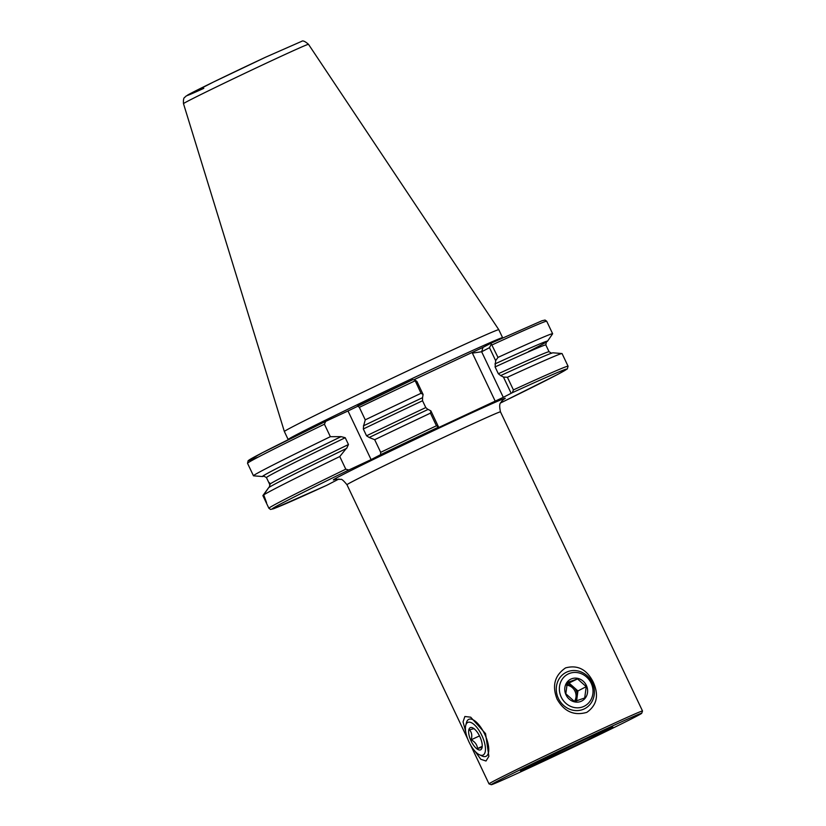 <?xml version="1.0" encoding="UTF-8"?>
<svg xmlns="http://www.w3.org/2000/svg" width="826" height="826" viewBox="0 0 826 826"><rect width="100%" height="100%" fill="white"/><g stroke="black" fill="none" stroke-linecap="round" stroke-linejoin="round"><path stroke-width="1.24" d="M557.075 699.095C551.861 685.776 554.69 675.369 565.573 667.893C577.642 664.651 586.883 669.421 593.285 682.214C599.108 695.203 596.95 705.249 586.811 712.363C574.039 716.008 564.127 711.589 557.075 699.095M465.657 731.475L463.056 721.862L464.873 716.493L470.696 717.185L485.543 733.612L488.878 756.337L486.008 761.004L480.784 759.28L475.022 751.247M497.324 781.22A83.271 1.342 154.6 0 0 491.294 784.7A83.271 1.342 154.6 0 0 552.274 757.174A83.271 1.342 154.6 0 0 635.659 716.72A83.271 1.342 154.6 0 0 641.709 713.282A83.271 1.342 154.6 0 0 581.896 740.21A83.271 1.342 154.6 0 0 497.324 781.22M641.709 713.282L642.514 711.01A84.964 1.363 154.6 0 0 642.514 710.99A84.964 1.363 154.6 0 0 580.874 738.785A84.964 1.363 154.6 0 0 495.187 780.343A84.964 1.363 154.6 0 0 489.013 783.884A84.964 1.363 154.6 0 0 489.033 783.895L491.294 784.7M268.398 488.001L262.885 495.6L266.55 502.611L263.721 494.898L268.729 487.577A157.807 2.54 -25.4 0 1 346.156 448.601L346.703 448.342M269.72 484.325L269.761 486.535L269.689 484.418A154.638 2.488 -25.4 0 1 269.72 484.325C268.801 482.147 268.977 482.012 270.226 483.902C268.977 482.012 268.801 482.147 269.72 484.325M269.142 487.381L270.226 483.902A154.638 2.488 -25.4 0 1 348.458 444.533L345.227 437.718L341.086 436.644L330.348 436.686L324.422 424.203L325.702 421.363L348.004 410.966L371.101 459.617L348.809 470.015L345.774 469.178L339.775 456.541L346.156 448.601M284.361 431.523A118.696 1.91 -25.4 0 1 284.361 431.513A118.696 1.91 -25.4 0 1 433.733 358.66A118.696 1.91 -25.4 0 1 498.801 329.688L308.48 44.294A69.188 1.115 -25.4 0 0 270.556 61.186A69.188 1.115 -25.4 0 0 183.486 103.653L284.361 431.513L288.15 439.504A118.696 1.91 -25.4 0 1 437.522 366.641A118.696 1.91 -25.4 0 1 502.59 337.669L498.801 329.688M495.652 360.642L489.498 347.674L491.315 344.112L490.964 343.234L497.985 357.41L495.652 360.642L495.094 366.93L498.326 373.744L500.67 375.582A157.807 2.54 -25.4 0 1 553.017 352.816L561.979 353.538A165.603 2.664 -25.4 0 1 562.062 353.569L568.061 366.207A165.603 2.664 -25.4 0 0 513.411 389.903L512.327 392.691L503.292 397.347L430.243 431.461L438.585 427.094L436.448 425.782L430.449 413.145L430.904 410.904L428.116 409.417A157.807 2.54 -25.4 0 0 369.201 437.481L374.684 439.69A165.603 2.664 -25.4 0 1 430.449 413.145M500.67 375.582L503.457 377.069L507.401 377.265A165.603 2.664 -25.4 0 1 561.979 353.538M507.401 377.265L513.411 389.903M346.652 448.373L348.458 444.533M263.721 494.898A165.603 2.664 -25.4 0 1 339.775 456.541M345.774 469.178A165.603 2.664 -25.4 0 0 268.884 508.269L262.885 495.631A165.603 2.664 -25.4 0 1 262.885 495.6M412.763 379.692A163.558 2.633 -25.4 0 0 357.565 405.979L359.331 407.363L365.257 419.845A165.603 2.664 -25.4 0 1 421.023 393.3L414.755 379.815L412.763 379.692L348.004 410.966M365.257 419.845L363.636 425.751A157.807 2.54 -25.4 0 1 422.551 397.688L423.098 394.467L421.023 393.3M363.636 425.751L363.316 428.983L366.548 435.798L369.201 437.481M427.951 409.5L425.782 407.569L422.54 400.755L422.551 397.688M374.684 439.69L380.683 452.328L380.641 454.651L371.101 459.617M497.985 357.41A165.603 2.664 -25.4 0 1 552.635 333.725A165.603 2.664 -25.4 0 1 552.615 333.818L547.504 341.221A157.807 2.54 -25.4 0 1 546.089 342.232M495.104 363.863A157.807 2.54 -25.4 0 1 547.504 341.221M414.012 379.681L483.014 347.374L481.651 351.762L503.292 397.347M490.964 343.234L483.014 347.374M264.186 476.086A157.807 2.54 -25.4 0 1 262.513 476.54L253.551 475.828A165.603 2.664 -25.4 0 1 253.458 475.786L247.532 463.303L248.141 460.701L262.503 452.679L325.702 421.363M253.458 475.786A165.603 2.664 -25.4 0 1 330.348 436.686M262.513 476.54A157.807 2.54 -25.4 0 1 340.591 436.871M268.884 508.269L270.556 509.456L273.84 508.671L326.487 485.43L338.928 478.997M489.498 347.674L481.651 351.762L472.379 353.105L472.617 352.351M414.755 379.815L416.944 381.509L423.098 394.467M511.139 393.259L503.457 377.069M430.904 410.904L438.585 427.094M482.549 755.253A18.017 7.207 -115 0 0 482.508 736.906A18.017 7.207 -115 0 0 468.321 722.244A18.017 7.207 -115 0 0 465.74 725.393A18.017 7.207 -115 0 0 468.91 741.789A18.017 7.207 -115 0 0 479.441 754.768A18.017 7.207 -115 0 0 482.549 755.253M479.441 754.768L481.94 755.955A20.392 8.157 -115 0 0 485.471 756.513A20.392 8.157 -115 0 0 486.029 756.306A20.392 8.157 -115 0 0 485.12 735.057A20.392 8.157 -115 0 0 469.364 719.147A20.392 8.157 -115 0 0 468.796 719.343A20.392 8.157 -115 0 0 466.432 722.698L465.74 725.393M474.103 728.625L469.488 729.823C471.76 732.321 472.327 735.636 471.202 739.776C475.002 741.862 477.118 744.773 477.542 748.511L482.157 747.313M470.603 727.541A12.235 4.894 -115 0 0 470.634 739.993A12.235 4.894 -115 0 0 480.267 749.956A12.235 4.894 -115 0 0 482.023 747.819A12.235 4.894 -115 0 0 479.875 736.678A12.235 4.894 -115 0 0 472.72 727.871A12.235 4.894 -115 0 0 470.603 727.541M482.239 746.322L477.542 748.511M479.503 735.904L471.202 739.776M582.516 706.963A18.017 16.51 62.5 0 0 591.788 684.661A18.017 16.51 62.5 0 0 569.847 673.293A18.017 16.51 62.5 0 0 560.586 695.595A18.017 16.51 62.5 0 0 582.516 706.963M582.516 709.627A20.392 18.688 62.5 0 0 584.756 708.656A20.392 18.688 62.5 0 0 592.5 683.143A20.392 18.688 62.5 0 0 568.164 671.507A20.392 18.688 62.5 0 0 565.924 672.478A20.392 18.688 62.5 0 0 558.19 698.001A20.392 18.688 62.5 0 0 582.516 709.627M567.338 682.472L565.82 693.788L574.504 701.532L584.705 697.96L586.223 686.643L577.529 678.9L567.338 682.472M571.881 678.693A12.235 11.213 62.5 0 0 565.583 693.84A12.235 11.213 62.5 0 0 580.492 701.563A12.235 11.213 62.5 0 0 586.78 686.416A12.235 11.213 62.5 0 0 571.881 678.693M566.904 684.031L577.529 678.9M569.248 683.216L577.932 690.949L586.223 686.643M577.932 690.949L576.61 700.861M575.185 701.326A10.191 9.344 62.5 0 0 577.178 696.607A10.191 9.344 62.5 0 0 573.595 687.077A10.191 9.344 62.5 0 0 566.781 684.517M574.359 701.439A10.191 9.344 62.5 0 0 574.999 691.207A10.191 9.344 62.5 0 0 566.626 685.167M503.581 399.392L501.537 401.384C501.227 403.181 498.357 401.973 500.473 411.844A84.964 1.363 154.6 0 0 453.897 432.587A84.964 1.363 154.6 0 0 353.146 481.197A84.964 1.363 154.6 0 0 346.972 484.738L467.795 739.187M335.717 479.173A95.166 1.528 -25.4 0 1 363.956 464.078A95.166 1.528 -25.4 0 1 453.144 421.487A95.166 1.528 -25.4 0 1 503.271 399.608M524.149 768.717A50.975 0.816 154.6 0 0 548.392 758.392A50.975 0.816 154.6 0 0 608.845 729.224A50.975 0.816 154.6 0 0 584.591 739.538A50.975 0.816 154.6 0 0 524.149 768.717M203.795 88.351A62.466 1.002 -25.4 0 1 196.671 90.333A62.466 1.002 -25.4 0 1 265.673 57.17M495.094 366.93A154.638 2.488 -25.4 0 1 545.831 344.938L549.073 351.752A154.638 2.488 -25.4 0 0 498.326 373.744M269.689 484.418L266.457 477.604A154.638 2.488 -25.4 0 1 345.227 437.718M359.331 407.363A165.603 2.664 -25.4 0 1 415.096 380.817M363.419 425.865A157.353 2.53 -25.4 0 1 422.385 397.781M363.316 428.983A154.638 2.488 -25.4 0 1 422.54 400.755M366.548 435.798A154.638 2.488 -25.4 0 1 425.782 407.569M380.683 452.328A165.603 2.664 -25.4 0 1 436.448 425.782M380.641 454.651A163.558 2.633 -25.4 0 1 438.11 427.29M492.048 344.927A165.603 2.664 -25.4 0 1 546.709 321.242L545.046 320.054L541.959 320.767L490.985 343.224M494.929 363.946A157.353 2.53 -25.4 0 1 528.506 351.566M512.327 392.691A163.558 2.633 -25.4 0 1 500.556 402.964L558.004 374.271L567.348 368.902L568.061 366.207M257.34 457.356A163.558 2.633 -25.4 0 1 325.62 421.394M247.532 463.303A165.603 2.664 -25.4 0 1 324.422 424.203M264.01 476.086A157.353 2.53 -25.4 0 1 341.086 436.644M326.538 485.399A163.558 2.633 -25.4 0 1 348.809 470.015M495.239 401.24L472.379 353.105M521.227 770.286L585.82 738.971L611.632 727.365M183.486 103.653C183.042 96.177 185.117 97.881 185.86 96.208L213.263 82.135L265.714 57.149L301.676 41.341C302.77 40.319 305.031 41.3 308.48 44.294M470.49 744.866L489.013 783.884M500.473 411.844L642.514 710.99M551.696 353.249L549.073 351.752M552.635 333.725L546.709 321.242M546.337 341.964L545.831 344.938M263.824 476.106L266.457 477.604M346.972 484.738C343.575 480.577 341.499 478.791 340.746 479.369L335.335 479.276"/></g></svg>
